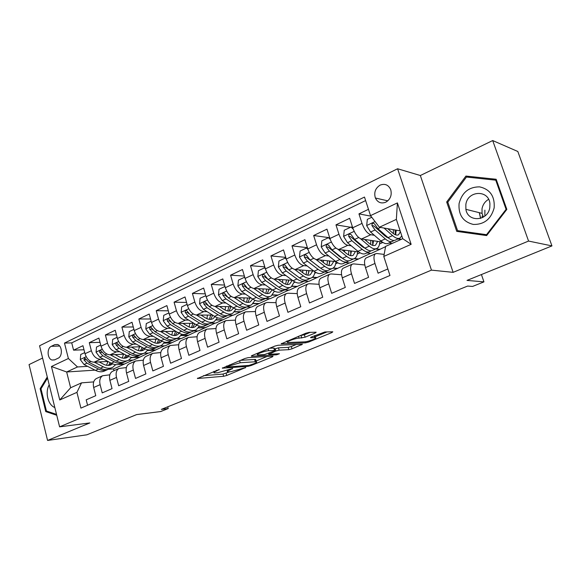 <?xml version="1.0" encoding="UTF-8"?>
<svg xmlns="http://www.w3.org/2000/svg" width="581" height="581" viewBox="0 0 581 581"><rect width="100%" height="100%" fill="white"/><g stroke="black" fill="none" stroke-linecap="round" stroke-linejoin="round"><path stroke-width="0.87" d="M219.298 369.458L197.387 378.507L223.656 376.285L226.757 375.464L245.799 367.475L230.904 371.695L227.672 371.855C226.713 371.608 227.483 370.954 229.974 369.894L232.69 368.441L217.722 372.748L214.324 372.915C213.329 372.668 214.084 372 216.582 370.925L219.298 369.458M482.332 217.693L482.092 216.045M380.127 185.121C375.362 188.157 373.779 192.456 375.384 198.012C377.672 202.508 381.129 203.909 385.755 202.21C390.396 199.377 392.059 195.216 390.744 189.733C388.507 184.86 384.971 183.32 380.127 185.121M315.251 333L316.166 332.209L309.186 332.368L305.78 333.247L281.219 343.829L305.584 342.834L308.787 341.998L331.874 332.579L332.811 331.802L324.888 331.983L311.51 336.98L310.617 337.743L315.338 337.634C318.286 337.902 308.053 341.839 304.313 341.889L287.806 342.5C284.697 342.231 295.199 338.164 299.106 338.142L305.105 337.183L315.251 333L315.011 332.223M42.595 358.049L29.05 364.592L47.577 440.449L86.859 434.813L136.651 414.587L160.726 411.537L168.221 408.537L161.329 409.387L467.632 286.07L472.578 286.44L483.944 281.872L481.424 274.552M528.565 241.064L492.695 140.551L420.339 175.513L453.122 272.344L528.565 241.064L551.95 245.908L467.008 280.405L483.944 281.872M453.122 272.344L431.458 270.129L59.603 426.846L39.559 345.782L397.586 168.759L431.458 270.129M47.577 440.449L89.837 422.932L59.603 426.846M248.181 357.635L244.862 358.506L222.312 368.201L248.043 366.328L251.181 365.5L272.511 356.799L273.019 356.131L248.181 357.635M251.943 355.572L274.69 346.138L278.052 345.267L302.461 344.213L292.025 348.832L288.837 349.668L279.141 350.169L275.888 351.026L268.763 354.308L279.432 353.735L276.643 354.788L251.486 356.269L251.943 355.572M492.695 140.551L517.824 151.488L551.95 245.908M368.47 209.327L358.956 213.873L370.947 216.176M374.331 235.276L370.801 234.724C367.345 233.584 364.418 229.807 362.028 223.394L352.718 227.781L349.682 218.303L335.971 224.854L350.575 227.258M351.251 245.785L347.772 245.327C344.228 244.267 341.294 240.578 338.955 234.252L329.914 238.508L326.965 229.154L313.66 235.508L329.681 237.76M328.853 255.996L325.411 255.625C321.794 254.638 318.838 251.028 316.551 244.79L307.777 248.922L304.916 239.684L291.989 245.857L307.393 247.68M307.095 265.924L303.696 265.626C300.007 264.711 297.044 261.181 294.799 255.03L286.273 259.039L283.499 249.91L270.942 255.909L285.765 257.376M285.954 275.576L282.598 275.35C278.836 274.501 275.859 271.044 273.666 264.972L265.386 268.865L262.685 259.852L250.484 265.684L264.776 266.832M265.401 284.966L262.082 284.792C258.262 284.015 255.277 280.623 253.134 274.631L245.08 278.422L242.459 269.511L230.584 275.183L244.383 276.062M245.422 294.102L242.139 293.979C238.261 293.26 235.269 289.941 233.163 284.029L225.334 287.711L222.784 278.909L211.237 284.421L224.564 285.075M225.98 302.991L222.734 302.919C218.805 302.258 215.805 299.004 213.743 293.165L206.124 296.753L203.64 288.053L192.405 293.42L205.296 293.863M207.061 311.648L203.844 311.619C199.871 311.009 196.865 307.821 194.846 302.055L187.431 305.548L185.019 296.949L174.075 302.171L186.559 302.447M188.643 320.08L185.462 320.087C181.439 319.535 178.432 316.405 176.45 310.712L169.231 314.11L166.885 305.606L156.231 310.697L168.316 310.813M170.712 328.287L167.553 328.33C163.493 327.829 160.487 324.764 158.54 319.136L151.503 322.448L149.223 314.045L138.844 318.998L150.566 318.984M153.239 336.29L150.109 336.37C146.005 335.912 143.006 332.906 141.096 327.35L134.24 330.574L132.01 322.259L121.901 327.088L133.274 326.958M136.208 344.09L133.107 344.199C128.975 343.792 125.968 340.836 124.094 335.346L117.413 338.491L115.241 330.269L105.386 334.976L116.425 334.743M119.606 351.701L116.534 351.832C112.365 351.469 109.366 348.571 107.521 343.139L101.014 346.203L98.893 338.077L89.285 342.667L91.362 350.742C93.178 356.109 96.177 358.949 100.368 359.276L103.418 359.116M100.005 342.34L89.285 342.667M87.578 405.247L86.199 399.837L95.771 395.683L93.672 387.505C92.786 383.257 93.635 380.294 96.243 378.601L96.853 378.333M109.824 374.825L102.641 375.74C100.055 377.425 99.206 380.402 100.114 384.666L102.227 392.879L112.046 388.624L109.889 380.352C108.974 376.06 109.794 373.075 112.365 371.397L112.968 371.128M126.375 367.584L118.931 368.463C116.374 370.141 115.561 373.133 116.498 377.439L118.669 385.748L128.735 381.383L126.527 373.017C125.576 368.681 126.367 365.674 128.902 364.004L129.498 363.735M143.354 360.155L135.634 360.997C133.114 362.66 132.337 365.674 133.303 370.032L135.533 378.434L145.86 373.953L143.594 365.493C142.614 361.106 143.369 358.085 145.867 356.422L146.456 356.16M160.792 352.551L152.774 353.335C150.29 354.991 149.549 358.019 150.544 362.421L152.839 370.925L163.435 366.328L161.111 357.765C160.095 353.335 160.814 350.292 163.268 348.644L163.849 348.382M178.694 344.751L170.364 345.47C167.924 347.118 167.219 350.169 168.25 354.621L170.596 363.219L181.483 358.492L179.093 349.835C178.04 345.354 178.723 342.296 181.134 340.655L181.708 340.401M197.09 336.755L188.418 337.401C186.022 339.035 185.361 342.1 186.421 346.603L188.84 355.303L200.024 350.452L197.562 341.693C196.48 337.154 197.119 334.082 199.479 332.455L200.046 332.201M215.994 328.548L206.959 329.115C204.614 330.734 203.989 333.814 205.093 338.374L207.577 347.177L219.066 342.187L216.539 333.327C215.413 328.737 216.009 325.643 218.325 324.031L218.877 323.784M235.436 320.138L226.009 320.596C223.714 322.201 223.14 325.302 224.281 329.914L226.83 338.817L238.646 333.697L236.046 324.721C234.877 320.087 235.428 316.972 237.687 315.374L238.232 315.134M255.437 311.518L245.589 311.844C243.345 313.435 242.814 316.558 243.998 321.213L246.627 330.233L258.77 324.961L256.098 315.882C254.892 311.191 255.393 308.053 257.594 306.477L258.124 306.245M276.019 302.672L267.34 302.454L265.713 302.854C263.534 304.415 263.055 307.56 264.282 312.273L266.984 321.402L279.476 315.984L276.723 306.783C275.474 302.033 275.924 298.888 278.059 297.327L278.575 297.102M297.218 293.601L288.002 293.223L286.411 293.594C284.298 295.141 283.877 298.3 285.14 303.071L287.922 312.317L300.784 306.739L297.951 297.428C296.659 292.621 297.044 289.454 299.121 287.915L299.622 287.697M319.056 284.298L309.259 283.724L307.712 284.08C305.664 285.598 305.301 288.779 306.615 293.608L309.477 302.962L322.716 297.218L319.804 287.791C318.461 282.925 318.787 279.744 320.792 278.234L321.278 278.016M341.577 274.762L331.141 273.949L329.638 274.276C327.662 275.779 327.357 278.967 328.723 283.855L331.671 293.332L345.31 287.421L342.303 277.871C340.909 272.947 341.178 269.744 343.102 268.255L343.574 268.044M364.81 264.987L353.669 263.883L352.217 264.188C350.321 265.655 350.082 268.872 351.49 273.818L354.533 283.419L368.586 277.319L365.485 267.645C364.04 262.663 364.243 259.438 366.088 257.986L366.538 257.782M352.718 227.781C355.085 234.15 358.012 237.89 361.505 239.002L382.291 242.052M388.892 243.018L392.073 243.483M386.561 237.201L387.817 237.397M397.862 238.98L401.013 239.474M329.914 238.508C332.23 244.797 335.179 248.45 338.745 249.481L358.688 251.914M366.894 252.917L371.106 253.432L385.581 246.664M363.154 247.353L364.2 247.491M375.617 248.988L379.792 249.54M307.777 248.922C310.043 255.124 312.999 258.705 316.652 259.663L335.891 261.588M345.499 262.547L349.827 262.975L370.627 253.374M340.488 257.26L341.301 257.347M354.011 258.727L358.266 259.191M286.273 259.039C288.496 265.161 291.466 268.662 295.184 269.548L313.805 271.036M324.685 271.908L329.115 272.264L349.326 262.924M318.511 266.926L319.085 266.977M332.935 268.197L337.329 268.582M265.386 268.865C267.558 274.907 270.535 278.335 274.319 279.156L292.366 280.274M286.36 259.315L285.227 258.073L278.953 261.029L278.364 266.962L282.257 272.874L293.02 280.761C296.31 283.092 299.106 283.63 301.401 282.388L304.451 281.015L308.954 281.306L328.606 272.228M312.258 277.398L316.957 277.718M245.08 278.422C247.208 284.385 250.193 287.74 254.035 288.503L271.552 289.302M284.748 289.904L289.323 290.108L308.438 281.277M292.061 286.353L297.116 286.615M225.334 287.711C227.418 293.601 230.41 296.891 234.31 297.588L251.319 298.104M265.401 298.54L270.201 298.685L288.801 290.086M272.358 295.083L277.791 295.286M206.124 296.753C208.165 302.563 211.164 305.788 215.115 306.427L231.645 306.703M246.649 306.957L251.573 307.044L269.664 298.67M253.149 303.594L258.966 303.725M187.431 305.548C189.435 311.285 192.434 314.444 196.429 315.033L212.515 315.098M228.616 315.171L233.409 315.185L251.021 307.037M234.426 311.895L240.621 311.953M169.231 314.11C171.199 319.775 174.198 322.876 178.236 323.414L193.901 323.29M203.844 311.619L196.429 315.033L205.289 320.559L201.818 322.135C205.231 324.176 208.23 324.518 210.794 323.167L215.696 323.13L232.85 315.185M216.168 319.993L222.726 319.978M151.503 322.448C153.435 328.047 156.442 331.09 160.523 331.569L175.774 331.293M193.458 330.967L198.426 330.88L215.137 323.138M198.368 327.902L205.282 327.8M134.24 330.574C136.136 336.101 139.142 339.086 143.253 339.522L158.126 339.101M176.544 338.578L181.57 338.433L197.86 330.887M181.003 335.615L188.266 335.433M117.413 338.491C119.272 343.952 122.279 346.886 126.426 347.278L140.936 346.726M160.044 346.007L165.127 345.811L180.996 338.454M164.067 343.139L171.656 342.884M101.014 346.203C102.837 351.607 105.844 354.483 110.02 354.831L124.174 354.17M143.95 353.248L149.07 353.016L164.546 345.833M147.545 350.496L155.447 350.154M54.716 359.828L58.085 358.223C62.726 356.371 62.312 345.84 57.548 344.497L54.687 344.664L51.339 346.305C46.683 348.23 47.221 358.833 52.036 360.024L54.716 359.828M370.518 215.624L397.404 202.907L411.145 244.325L383.787 256.439L385.631 246.373L402.735 238.697L396.358 219.386L379.393 227.236L370.518 215.624L364.483 197.061L64.484 343.08L68.384 358.506L77.498 366.96L87.622 366.357M383.787 256.439L389.974 275.481L80.912 408.109L76.932 392.357L59.763 399.968L51.44 366.524L68.384 358.506M384.157 254.413L376.88 253.512L375.471 253.788L366.088 257.986M131.415 357.678L139.614 357.25L133.39 360.046L128.27 360.329M365.631 200.576L71.717 342.863L73.576 350.169L82.952 345.695L85.015 353.735C86.809 359.073 89.808 361.898 94.013 362.203L107.841 361.447M375.471 253.788C373.663 255.233 373.496 258.458 374.963 263.469L378.1 273.193L387.854 268.959M107.521 343.139L105.386 334.976M124.094 335.346L121.901 327.088M141.096 327.35L138.844 318.998M158.54 319.136L156.231 310.697M176.45 310.712L174.075 302.171M194.846 302.055L192.405 293.42M213.743 293.165L211.237 284.421M233.163 284.029L230.584 275.183M253.134 274.631L250.484 265.684M273.666 264.972L270.942 255.909M294.799 255.03L291.989 245.857M316.551 244.79L313.66 235.508M338.955 234.252L335.971 224.854M362.028 223.394L358.956 213.873M379.393 227.236L400.142 230.853M118.459 364.527L124.152 364.185L113.549 368.942L108.226 369.291M77.498 366.96L66.655 371.978L70.628 387.759L81.536 382.857L76.932 392.357M95.03 370.141L66.655 371.978L51.44 366.524M93.694 381.899L81.536 382.857M420.339 175.513L397.586 168.759M168.221 408.537L167.749 406.802M113.549 368.942L113.999 370.671M139.614 357.25L148.482 353.037M124.152 364.185L132.795 360.075M124.102 363.982L119.461 364.251M83.998 349.762L73.576 350.169M71.717 342.863L64.484 343.08M139.556 357.039L134.4 357.308M132.279 357.417L131.575 357.453M155.388 349.944L147.705 350.27M171.598 342.667L164.234 342.921M188.208 335.215L181.17 335.39M205.224 327.582L198.535 327.677M222.668 319.753L216.343 319.775M240.556 311.728L234.608 311.677M258.901 303.5L253.345 303.376M277.725 295.054L272.569 294.865M274.341 291.517L274.777 291.313M297.044 286.382L292.294 286.135M294.233 282.519L295.192 282.09M316.885 277.486L312.52 277.181M314.67 273.281L316.18 272.598M337.256 268.342L333.247 267.994M335.687 263.781L337.779 262.83M358.194 258.952L354.439 258.545M357.293 254.006L360.002 252.786M379.713 249.3L376.016 248.813M379.524 243.955L382.879 242.437M401.398 239.299L398.246 238.806M70.628 387.759L59.763 399.968M397.404 202.907L396.358 219.386M411.145 244.325L402.735 238.697M47.272 376.982L40.14 388.682L45.761 411.602L56.742 415.27M496.159 179.268L465.918 176.058L446.68 201.985L456.739 231.376L486.646 235.574L506.843 209.4L496.159 179.268M47.577 411.406L45.761 411.602M41.113 388.602L40.14 388.682M496.544 180.35L496.174 180.313M461.147 231.332L461.387 232.03M447.857 202.29L446.68 201.985M470.138 177.437L465.918 176.058M203.415 375.689L223.024 374.07L229.691 371.789M256.068 360.983L267.028 356.494M227.084 366.575L226.83 367.032L249.046 365.413L253.846 363.771C256.468 362.66 257.281 361.978 256.286 361.723L240.222 362.733L227.084 366.575L226.91 365.95M254.979 360.678L255.618 359.45L254.616 359.428L255.284 361.709M240.44 360.336L254.616 359.428M296.39 344.46L291.335 346.53L292.025 348.832M274.385 349.014L278.444 347.83L288.147 347.365L291.335 346.53M257.339 353.531L256.787 353.56M268.749 350.713C264.805 350.815 254.827 354.628 257.739 354.897L264.391 354.584L273.985 351.12L274.798 350.416L268.749 350.713L268.19 348.832M273.941 348.462L274.515 350.408M269.584 348.259L273.818 348.055M299.934 335.673L304.371 334.772L310.254 332.339M314.815 335.927L315.055 335.52M315.084 336.806L326.972 331.933M286.607 341.2L287.406 341.17M84.724 352.609L80.723 354.49L80.287 359.595L84.034 364.527L95.487 370.38C98.995 372.101 102.162 372.232 104.987 370.78L106.868 369.937M106.577 365.304L107.877 361.462M94.362 362.188L103.309 366.829C106.817 368.572 109.976 368.717 112.779 367.272L115.706 364.643M99.148 361.919L103.607 364.243C106.534 365.703 109.163 365.834 111.501 364.621L112.62 363.866M111.719 367.751L109.809 368.615C106.998 370.061 103.839 369.915 100.324 368.18L88.886 362.283L84.848 358.063L83.882 359.842L87.005 363.154L98.45 369.029C101.958 370.765 105.117 370.903 107.935 369.458L108.32 369.233M110.15 362.66L108.429 365.449M109.504 365.326L111.298 363.263M49.218 384.847C44.81 392.175 47.991 405.168 54.825 407.521M56.524 414.391L46.429 411.021L40.982 388.812L47.54 378.064M484.866 216.059L484.881 210.155M459.084 203.546C458.293 214.868 463.028 221.833 473.297 224.433C484.089 224.68 491.039 219.16 494.162 207.867C494.918 196.262 490.059 189.261 479.586 186.864C468.838 186.908 461.997 192.464 459.084 203.546M465.846 204.563L465.889 209.32C467.712 222.639 488.033 221.346 489.805 207.519L489.928 203.837C489.02 189.435 467.509 190.336 465.846 204.563M483.428 217.091L482.056 213.365L482.012 208.782C482.826 204.614 485.019 201.462 488.606 199.327M487.074 235.022L457.567 230.628L447.813 202.159L466.463 177.045L495.746 180.168L506.087 209.342L486.537 234.68L457.567 230.628M506.755 209.523L506.087 209.342M496.581 180.451L495.746 180.168M487.227 234.818L486.537 234.68M100.716 345.07L96.504 347.053L96.054 352.224L99.816 357.228L111.24 363.227C114.74 364.999 117.885 365.159 120.674 363.721L122.642 362.834M122.3 358.041L123.484 354.207M110.31 354.817L119.258 359.588C122.758 361.382 125.888 361.564 128.662 360.126L131.64 357.351M115.067 354.599L119.533 356.988C122.446 358.492 125.053 358.644 127.37 357.446L128.662 356.523M127.609 360.598L125.612 361.498C122.838 362.936 119.701 362.762 116.2 360.983L104.791 354.926L100.76 350.655C99.758 350.604 99.416 351.207 99.729 352.449L102.859 355.819L114.275 361.854C117.776 363.626 120.913 363.8 123.695 362.362L124.109 362.123M125.968 355.144L124.218 358.245M125.329 358.15L127.217 355.819M117.108 337.336L112.678 339.427L112.213 344.664L115.997 349.747L127.384 355.906C130.87 357.722 133.993 357.918 136.746 356.487L138.801 355.565M138.409 350.59L139.462 346.784M126.665 347.264L135.605 352.173C139.084 354.011 142.2 354.221 144.93 352.805L147.973 349.864M131.379 347.089L135.852 349.559C138.757 351.098 141.343 351.273 143.63 350.089L145.097 348.978M143.899 353.27L141.808 354.214C139.07 355.63 135.954 355.427 132.468 353.597L121.095 347.387L117.079 343.059C116.033 342.986 115.67 343.589 115.982 344.874L119.12 348.302L130.493 354.497C133.979 356.32 137.101 356.516 139.847 355.093L140.282 354.838M142.163 347.409L140.399 350.866M141.546 350.786L143.514 348.164M118.633 345.092L115.982 344.874M133.928 329.405L129.265 331.606L128.793 336.907L132.591 342.078L143.928 348.397C147.407 350.263 150.501 350.488 153.217 349.079L155.367 348.106M154.909 342.943L155.839 339.166M143.434 339.522L152.367 344.569C155.831 346.458 158.918 346.704 161.612 345.303L164.706 342.18M148.104 339.384L152.585 341.933C155.476 343.516 158.047 343.72 160.291 342.543L161.932 341.236M160.588 345.76L158.41 346.741C155.708 348.142 152.621 347.91 149.15 346.029L137.82 339.66L133.819 335.273C132.729 335.164 132.337 335.774 132.65 337.111L135.787 340.597L147.124 346.951C150.595 348.818 153.689 349.05 156.398 347.649L156.863 347.365M158.736 339.449L156.986 343.298M158.17 343.24L160.203 340.292M135.576 337.626L135.01 337.053L132.65 337.111M151.183 321.271L146.281 323.581L145.795 328.955L149.607 334.206L160.901 340.698C164.365 342.608 167.43 342.87 170.11 341.475L172.354 340.466M171.816 335.077L172.615 331.352M160.639 331.569L169.558 336.769C173.007 338.716 176.058 338.992 178.716 337.605L181.853 334.278M165.265 331.482L169.746 334.119C172.622 335.738 175.164 335.971 177.379 334.816L179.188 333.276M177.706 338.055L175.433 339.079C172.768 340.466 169.71 340.197 166.253 338.273L154.974 331.722L150.995 327.285C149.854 327.139 149.44 327.757 149.745 329.136L152.89 332.688L164.176 339.21C167.633 341.134 170.698 341.403 173.363 340.008L173.864 339.711M175.687 331.293L173.98 335.527M175.215 335.498L177.292 332.187M152.919 329.892L152.084 329.1L149.745 329.136M168.897 312.919L163.748 315.345L163.246 320.799L167.074 326.13L178.316 332.797C181.759 334.765 184.794 335.055 187.431 333.683L189.776 332.623M189.152 326.987L189.813 323.326M178.294 323.414L187.191 328.773C190.626 330.763 193.647 331.076 196.255 329.71L199.443 326.159M182.862 323.377L187.351 326.094C190.212 327.764 192.732 328.025 194.911 326.878L196.872 325.091M195.267 330.153L192.885 331.221C190.27 332.593 187.242 332.288 183.807 330.306L172.579 323.588L168.628 319.092C167.437 318.904 166.987 319.528 167.292 320.959L170.444 324.576L181.671 331.272C185.114 333.247 188.142 333.552 190.771 332.179L191.302 331.853M192.994 323.297L191.418 327.553M192.696 327.561L194.795 323.842M170.691 321.91L169.608 320.952L167.292 320.959M187.089 304.342L181.671 306.899L181.163 312.418L184.998 317.843L196.182 324.692C199.61 326.711 202.609 327.045 205.195 325.687L207.642 324.583M206.923 318.664L207.446 315.076M205.289 320.559C208.702 322.608 211.695 322.956 214.251 321.605L217.476 317.8M200.932 315.055L205.427 317.858C208.267 319.579 210.758 319.87 212.893 318.744L215.006 316.667M201.818 322.135L190.655 315.229L186.741 310.69C185.484 310.443 185.012 311.067 185.31 312.563L188.462 316.246L199.632 323.13C203.052 325.157 206.044 325.498 208.623 324.14L209.189 323.791M210.743 315.091L209.298 319.361M210.627 319.405L212.719 315.229M188.941 313.725L187.598 312.578L185.31 312.563M205.827 295.714L200.082 298.22L199.559 303.819L203.408 309.332L214.527 316.369C217.926 318.446 220.896 318.816 223.431 317.48L225.987 316.325M225.145 310.08L225.53 306.601M215.021 306.427L223.881 312.128C227.265 314.234 230.214 314.626 232.727 313.297L235.98 309.194M219.48 306.499L223.975 309.412C226.801 311.176 229.263 311.503 231.354 310.392L233.598 307.981M231.775 313.725L229.175 314.895C226.663 316.224 223.7 315.846 220.308 313.747L209.211 306.645L205.34 302.062C204.033 301.757 203.517 302.381 203.808 303.936L206.959 307.69L218.064 314.764C221.463 316.856 224.426 317.233 226.946 315.897L227.541 315.519M228.95 306.659L227.65 310.944M229.037 311.038L231.02 306.695M207.722 305.366L206.066 303.986L203.808 303.936M225.123 286.992L224.767 286.578L218.993 289.302L218.456 294.981L222.312 300.588L233.359 307.828C236.736 309.964 239.662 310.377 242.146 309.056L244.819 307.85M243.831 301.227L244.078 297.886M234.136 297.574L242.967 303.471C246.329 305.635 249.242 306.064 251.689 304.764L254.965 300.312M238.53 297.719L243.032 300.733C245.836 302.548 248.254 302.904 250.302 301.815L252.677 299.026M250.76 305.178L248.051 306.398C245.589 307.712 242.669 307.291 239.299 305.134L228.282 297.828L224.462 293.202C223.082 292.824 222.538 293.449 222.814 295.083L225.965 298.903L236.99 306.18C240.367 308.329 243.286 308.743 245.756 307.429L246.388 307.022M247.629 297.995L246.482 302.28M247.927 302.44L249.779 298.06M227.091 296.833L225.043 295.155L222.814 295.083M244.964 278.023L244.361 277.34L238.428 280.136L237.876 285.903L241.747 291.604L252.706 299.048C256.054 301.248 258.944 301.699 261.37 300.406L264.159 299.15M262.997 292.076L263.113 288.917M253.774 288.481L262.576 294.567C265.916 296.804 268.778 297.276 271.174 295.99L274.443 291.154M258.102 288.684L262.605 291.815C265.386 293.681 267.768 294.08 269.773 293.006L272.235 289.781M270.259 296.404L267.434 297.675C265.023 298.968 262.154 298.496 258.806 296.281L247.876 288.772L244.122 284.109C242.676 283.644 242.081 284.269 242.342 285.975L245.494 289.868L256.439 297.356C259.787 299.564 262.663 300.028 265.081 298.736L265.742 298.293M268.865 290.209L268.865 289.178M266.802 289.084L265.815 293.376M267.333 293.601L269.039 289.185M247.157 288.198L244.536 286.084L242.342 285.975M244.361 277.34L244.768 277.362M265.364 268.807L264.508 267.841L258.407 270.717L257.833 276.563L261.719 282.373L272.583 290.028C275.91 292.294 278.749 292.788 281.11 291.524L284.029 290.209M282.656 282.598L282.649 279.672M273.949 279.112L282.736 285.424C286.041 287.726 288.859 288.241 291.19 286.985L294.429 281.676M278.219 279.403L282.722 282.649C285.474 284.574 287.827 285.01 289.766 283.956L292.287 280.274M290.297 287.384L287.341 288.713C285.002 289.977 282.17 289.469 278.858 287.181L268.023 279.454L264.333 274.769C262.823 274.203 262.184 274.82 262.43 276.614L265.575 280.587L276.425 288.285C279.737 290.565 282.577 291.074 284.922 289.803L285.627 289.323M288.517 281.814L288.496 280.035M286.491 279.911L285.67 284.203M277.464 286.186L264.58 276.752L262.43 276.614M287.268 284.508L288.815 280.057M264.508 267.841L265.089 267.885M302.817 272.787L302.701 270.15M294.69 269.475L303.456 276.026C306.732 278.393 309.499 278.96 311.757 277.725C313.471 276.694 314.532 274.74 314.938 271.864M298.903 269.845L303.405 273.223C306.129 275.205 308.438 275.685 310.327 274.653L312.738 270.957M310.893 278.117L307.807 279.505C305.533 280.739 302.752 280.18 299.476 277.827L288.742 269.875L285.133 265.176C283.55 264.493 282.867 265.096 283.078 266.991L286.222 271.036L296.971 278.967C300.254 281.313 303.035 281.865 305.323 280.623L306.056 280.1M308.707 273.128L308.664 270.63M306.71 270.47L306.071 274.748M298.794 277.326L285.198 267.166L283.078 266.991M307.748 275.162L309.136 270.666M285.227 258.073L286.005 258.146M307.988 249.561L306.55 248.014L300.094 251.065L299.491 257.085L303.384 263.106L314.045 271.225C317.291 273.622 320.037 274.217 322.259 273.005L325.447 271.567M323.486 262.605L323.29 260.324M316.02 259.54L324.779 266.352C328.011 268.792 330.72 269.41 332.913 268.211C334.7 267.1 335.724 264.921 335.992 261.661M320.175 260.012L324.677 263.534C327.372 265.575 329.638 266.091 331.46 265.089L333.77 261.37M332.071 268.589L328.846 270.042C326.645 271.247 323.922 270.637 320.683 268.211L310.058 260.019L306.543 255.32C304.887 254.5 304.154 255.088 304.328 257.085L307.472 261.218L318.105 269.381C321.351 271.792 324.082 272.402 326.29 271.189L327.067 270.615M329.463 264.159L329.376 260.934M327.481 260.746L327.023 264.987M320.465 268.044L306.405 257.296L304.328 257.085M328.802 265.539L330.008 261M306.55 248.014L307.531 248.131M330.262 239.532L328.497 237.665L321.845 240.803L321.228 246.918L325.135 253.047L335.665 261.414C338.883 263.89 341.563 264.529 343.712 263.346L347.039 261.849M344.678 252.016L344.439 250.179M337.953 249.293L346.712 256.403C349.907 258.915 352.558 259.584 354.671 258.414C356.414 257.325 357.373 255.11 357.562 251.776M342.064 249.888L346.574 253.556C349.232 255.662 351.44 256.228 353.204 255.248L355.39 251.515M353.858 258.785L350.488 260.295C348.36 261.472 345.695 260.811 342.5 258.313L332.005 249.874L328.577 245.182C326.856 244.209 326.064 244.775 326.202 246.889L329.34 251.108L339.849 259.518C343.051 262.002 345.724 262.663 347.859 261.479L348.673 260.862M350.808 254.877L350.663 250.941M348.825 250.716L348.556 254.899M342.645 258.429L339.718 256.679L328.229 247.136L326.202 246.889M350.459 255.618L351.469 251.036M328.497 237.665L329.703 237.84M353.219 229.197L351.106 227.011L344.25 230.243L343.618 236.452L347.525 242.698L357.925 251.312C361.091 253.868 363.713 254.565 365.783 253.418L369.262 251.849M366.379 240.977L366.153 239.684M360.503 238.704L369.298 246.155C372.443 248.748 375.035 249.474 377.062 248.341C378.739 247.266 379.633 245.044 379.742 241.674M364.592 239.459L369.102 243.294C371.731 245.465 373.888 246.075 375.58 245.124L377.643 241.369M376.285 248.69L372.755 250.28C370.714 251.42 368.114 250.701 364.955 248.123L354.599 239.423L351.273 234.76C349.493 233.613 348.644 234.158 348.731 236.387L351.854 240.694L362.224 249.365C365.391 251.929 367.998 252.641 370.053 251.493L370.903 250.81M372.777 245.291L372.537 240.621M370.765 240.36L370.685 244.463M365.42 248.508L362.05 246.511L350.706 236.678L348.731 236.387M372.726 245.393L373.539 240.766M351.106 227.011L352.551 227.251M371.775 217.265L367.33 219.364L366.676 225.668L370.591 232.03L380.838 240.919C383.961 243.548 386.518 244.31 388.5 243.192L392.139 241.558M388.602 229.415L388.471 228.82M384.034 228.042L392.553 235.603C395.654 238.275 398.174 239.067 400.113 237.97L401.798 235.864M387.796 228.696L392.313 232.72C394.891 234.956 396.99 235.617 398.61 234.702L400.411 231.659M399.365 238.304L395.683 239.96C393.722 241.064 391.187 240.287 388.079 237.629L377.882 228.66L374.651 224.034C372.82 222.697 371.92 223.213 371.934 225.573L375.05 229.967L385.268 238.907C388.384 241.558 390.926 242.328 392.894 241.217L393.78 240.461M395.421 234.76L395.029 229.96M393.315 229.662L393.431 233.627M388.827 238.254L385.043 236.031L373.859 225.907L371.934 225.573M395.646 234.84L396.235 230.17M370.801 234.724L361.505 239.002M347.772 245.327L338.745 249.481M325.411 255.625L316.652 259.663M303.696 265.626L295.184 269.548M282.598 275.35L274.319 279.156M262.082 284.792L254.035 288.503M242.139 293.979L234.31 297.588M222.734 302.919L215.115 306.427M185.462 320.087L178.236 323.414M167.553 328.33L160.523 331.569M150.109 336.37L143.253 339.522M133.107 344.199L126.426 347.278M116.534 351.832L110.02 354.831M100.368 359.276L94.013 362.203M100.114 384.666L93.672 387.505M374.963 263.469L365.485 267.645M351.49 273.818L342.303 277.871M328.723 283.855L319.804 287.791M306.615 293.608L297.951 297.428M285.14 303.071L276.723 306.783M264.282 312.273L256.098 315.882M243.998 321.213L236.046 324.721M224.281 329.914L216.539 333.327M205.093 338.374L197.562 341.693M186.421 346.603L179.093 349.835M168.25 354.621L161.111 357.765M150.544 362.421L143.594 365.493M133.303 370.032L126.527 373.017M116.498 377.439L109.889 380.352M91.362 350.742L85.015 353.735M59.64 346.029L51.339 346.305M57.737 344.569L54.687 344.664M216.408 370.308L216.582 370.925M232.313 368.492L232.429 368.884M229.807 369.298L229.974 369.894M245.167 367.526L245.284 367.904M226.125 373.249L226.757 375.464M223.024 374.07L223.656 376.285M197.685 378.078L197.801 378.507M218.943 369.501L219.059 369.901M272.322 356.168L272.511 356.799M251.014 364.926L251.181 365.5M247.811 365.507L248.043 366.328M222.559 367.773L222.683 368.201M239.626 360.678L240.222 362.733M229.553 364.853L229.735 365.478M301.394 344.242L301.597 344.925M288.147 347.365L288.837 349.668M278.444 347.83L279.141 350.169M275.198 348.68L275.888 351.026M269.388 353.016L269.562 353.618M276.382 353.894L276.643 354.788M251.362 355.848L251.486 356.269M304.371 334.772L305.105 337.183M301.045 335.636L301.771 338.048M298.532 336.254L299.106 338.142M314.219 335.869L314.757 337.619M310.719 337.365L310.842 337.75M331.642 331.816L331.874 332.579M308.518 341.105L308.787 341.998M305.272 341.802L305.584 342.834M281.364 343.422L281.487 343.843M86.184 356.712L80.294 359.465M98.45 369.029L95.487 370.38M103.309 366.829L100.324 368.18M87.005 363.154L84.034 364.527M90.745 361.418L88.886 362.283M86.191 359.719L83.882 359.842M479.289 212.675L480.574 218.391M480.69 218.354L479.354 212.69M102.198 349.217L96.061 352.093M114.275 361.854L111.24 363.227M119.258 359.588L116.2 360.983M102.859 355.819L99.816 357.228M106.766 354.018L104.791 354.926M102.111 352.347L99.729 352.449M118.618 341.541L112.227 344.533M130.493 354.497L127.384 355.906M135.605 352.173L132.468 353.597M119.12 348.302L115.997 349.747M123.194 346.421L121.095 347.387M135.46 333.661L128.8 336.777M147.124 346.951L143.928 348.397M152.367 344.569L149.15 346.029M135.787 340.597L132.591 342.078M140.043 338.629L137.82 339.66M152.745 325.578L145.809 328.824M164.176 339.21L160.901 340.698M169.558 336.769L166.253 338.273M152.89 332.688L149.607 334.206M157.335 330.633L154.974 331.722M170.487 317.277L163.261 320.661M181.671 331.272L178.316 332.797M187.191 328.773L183.807 330.306M170.444 324.576L167.074 326.13M175.077 322.433L172.579 323.588M188.709 308.758L181.178 312.28M199.632 323.13L196.182 324.692M188.462 316.246L184.998 317.843M193.299 314.009L190.655 315.229M207.424 300.007L199.566 303.681M218.064 314.764L214.527 316.369M223.881 312.128L220.308 313.747M206.959 307.69L203.408 309.332M212.007 305.352L209.211 306.645M226.655 291.008L218.471 294.836M236.99 306.18L233.359 307.828M242.967 303.471L239.299 305.134M225.965 298.903L222.312 300.588M231.238 296.463L228.282 297.828M246.417 281.763L237.883 285.758M256.439 297.356L252.706 299.048M262.576 294.567L258.806 296.281M245.494 289.868L241.747 291.604M250.999 287.326L247.876 288.772M266.752 272.257L257.848 276.418M276.425 288.285L272.583 290.028M282.736 285.424L278.858 287.181M265.575 280.587L261.719 282.373M271.327 277.929L268.023 279.454M287.66 262.474L278.379 266.817M296.971 278.967L293.02 280.761M303.456 276.026L299.476 277.827M286.222 271.036L282.257 272.874M292.228 268.262L288.742 269.875M309.186 252.408L299.505 256.933M318.105 269.381L314.045 271.225M324.779 266.352L320.683 268.211M307.472 261.218L303.384 263.106M313.74 258.313L310.058 260.019M331.352 242.045L321.242 246.765M339.849 259.518L335.665 261.414M346.712 256.403L342.5 258.313M329.34 251.108L325.135 253.047M335.891 248.072L332.005 249.874M354.178 231.361L343.632 236.3M362.224 249.365L357.925 251.312M369.298 246.155L364.955 248.123M351.854 240.694L347.525 242.698M358.702 237.527L354.599 239.423M375.079 221.586L366.691 225.508M385.268 238.907L380.838 240.919M392.553 235.603L388.079 237.629M375.05 229.967L370.591 232.03M380.533 227.432L377.882 228.66M387.803 200.852L375.384 198.012M102.641 375.74L96.243 378.601M118.931 368.463L112.365 371.397M135.634 360.997L128.902 364.004M152.774 353.335L145.867 356.422M170.364 345.47L163.268 348.644M188.418 337.401L181.134 340.655M206.959 329.115L199.479 332.455M226.009 320.596L218.325 324.031M245.589 311.844L237.687 315.374M265.713 302.854L257.594 306.477M286.411 293.594L278.059 297.327M307.712 284.08L299.121 287.915M329.638 274.276L320.792 278.234M352.217 264.188L343.102 268.255M54.563 359.9L52.036 360.024M213.881 371.353L214.128 372.232M227.236 370.344L227.483 371.208M226.336 366.19L226.532 366.872M255.618 359.45L256.286 361.723M268.487 353.386L268.698 354.083M257.289 353.35L257.557 354.265M274.101 348.063L274.798 350.416M287.326 340.894L287.602 341.817M314.735 335.658L315.338 337.634M110.622 365.021L111.501 364.621M482.056 213.365L465.889 209.32M126.498 357.838L127.37 357.446M142.773 350.474L143.63 350.089M159.448 342.928L160.291 342.543M176.551 335.186L177.379 334.816M194.09 327.248L194.911 326.878M210.794 323.167L213.278 322.048M212.087 319.107L212.893 318.744M230.563 310.748L231.354 310.392M249.532 302.164L250.302 301.815M269.018 293.347L269.773 293.006M289.033 284.291L289.766 283.956M309.608 274.98L310.327 274.653M330.771 265.401L331.46 265.089M352.536 255.553L353.204 255.248M374.934 245.414L375.58 245.124M397.992 234.985L398.61 234.702"/></g></svg>
